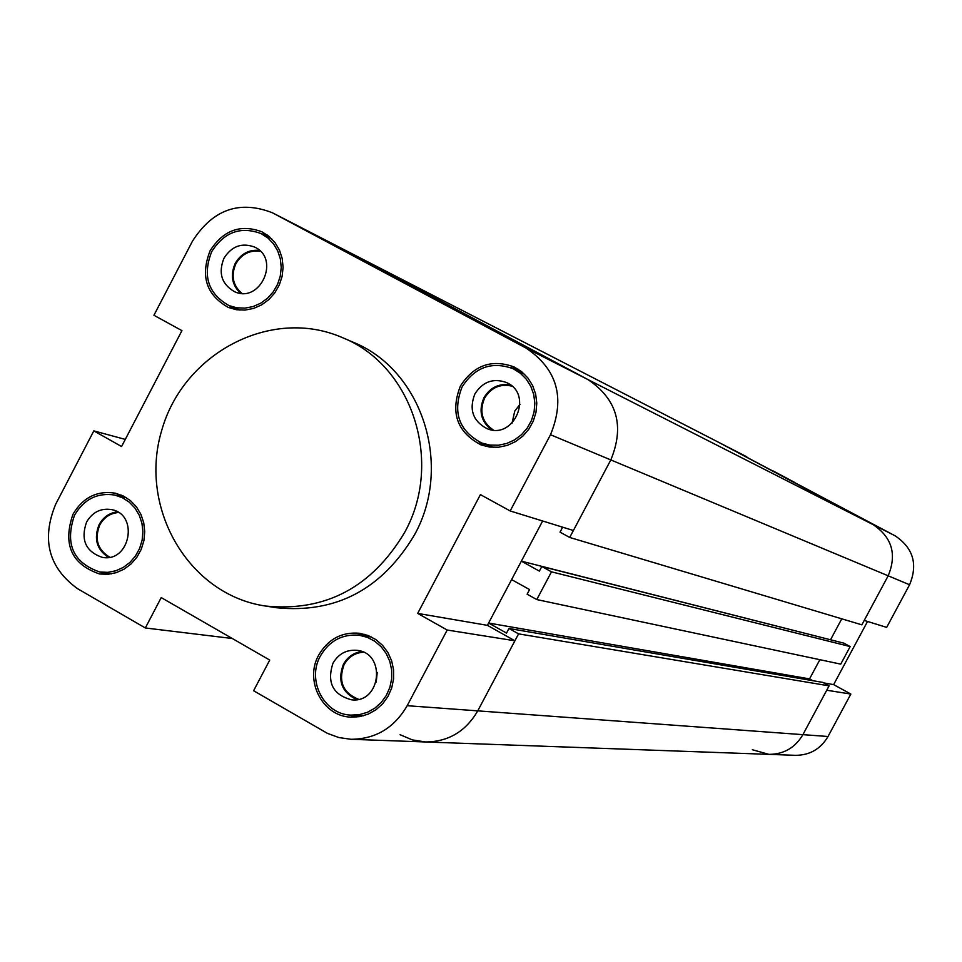 <?xml version="1.0" encoding="UTF-8"?>
<svg xmlns="http://www.w3.org/2000/svg" width="962" height="962" viewBox="0 0 962 962"><rect width="100%" height="100%" fill="white"/><g stroke="black" fill="none" stroke-linecap="round" stroke-linejoin="round"><path stroke-width="1.44" d="M864.213 620.43L886.675 627.38L909.571 584.752C918.073 564.285 913.239 547.967 895.069 535.798L718.205 442.099L873.039 524.591C892.014 537.301 897.065 554.377 888.166 575.817L864.213 620.43M867.544 621.452L833.633 684.607L850.841 694.059L826.743 690.235L802.897 734.655C795.177 747.727 783.85 754.292 768.915 754.364L752.356 749.723M833.633 684.607L823.749 682.924M487.385 625.336L514.91 640.788L447.198 630.038L417.676 613.407L487.385 625.336L542.64 520.995L521.38 561.159L539.369 571.115L541.822 566.498L551.479 571.837L536.772 599.567L527.128 594.203L529.581 589.586L511.604 579.605L488.6 623.039L506.529 633.092L508.97 628.475L518.578 633.862L477.753 710.858L802.897 734.655C795.177 747.727 783.85 754.292 768.915 754.364L795.514 755.326C809.812 755.266 820.658 748.989 828.029 736.495L850.841 694.059M772.739 470.743L794.504 482.323L772.739 470.743M799.723 485.233L846.392 510.076L799.723 485.233M841.774 618.819L830.579 639.682L841.774 618.819M819.852 659.692L809.547 678.895L819.852 659.692M521.38 561.159L830.903 639.862M417.676 613.407L480.411 494.612L510.173 510.954L573.388 530.507L610.81 459.932L569.708 537.457L861.856 624.831L888.166 575.817C897.065 554.377 892.014 537.301 873.039 524.591L718.205 442.099L351.226 253.319L587.962 379.569C617.135 399.242 624.759 426.034 610.81 459.932C624.759 426.034 617.135 399.242 587.962 379.569L350.541 252.97M569.708 537.457L560.028 532.142L562.481 527.513L560.882 526.635M488.6 623.039L809.547 678.895L812.806 680.687M508.97 628.475L822.823 682.407L829.088 685.858L518.578 633.862M828.029 736.495L802.897 734.655L829.088 685.858M768.915 754.364L425.384 741.967C448.28 741.846 465.74 731.481 477.753 710.858C465.74 731.481 448.28 741.846 425.384 741.967L412.301 739.886L400.096 734.703M536.772 599.567L840.752 664.129L850.18 646.572L551.479 571.837M541.822 566.498L843.89 643.157L850.18 646.572M351.226 253.319L272.402 212.77C239.382 199.964 212.722 209.463 192.412 241.27L153.932 315.271L181.926 330.639L121.585 446.524L93.819 430.88L125.288 439.406M232.275 638.503L145.334 627.97L161.219 597.582L269.733 660.064L253.607 690.74L327.441 733.369L338.889 737.565L350.938 739.285C375.505 739.153 394.252 727.957 407.179 705.699L477.753 710.858L514.91 640.788M145.334 627.97L77.429 588.612C48.533 567.52 41.27 539.429 55.628 504.341L93.819 430.88M447.198 630.038L407.179 705.699M272.402 212.77L526.058 348.088C557.371 369.228 565.512 398.112 550.492 434.728L510.173 510.954M342.231 337.554L352.585 341.991C421.909 369.348 453.294 465.259 414.49 534.872C381.974 589.333 336.003 613.624 276.575 607.743L265.44 606.036C325.421 611.964 371.825 587.421 404.665 532.383C443.855 462.049 412.193 365.163 342.231 337.554C271.344 306.541 182.984 353.126 161.52 431.084C138.516 508.597 188.865 594.865 265.44 606.036M72.968 514.273C83.033 497.342 97.174 490.319 115.428 493.205L123.328 496.007L130.435 500.613L136.376 506.794L140.873 514.273L143.711 522.667L144.733 531.589L143.915 540.596L141.27 549.254L136.941 557.142L131.133 563.876L124.134 569.131L116.27 572.667L107.948 574.302L99.543 573.965C71.453 564.297 62.59 544.408 72.968 514.273M210.077 250.817C223.196 230.195 240.5 223.857 261.989 231.83L269.107 236.448L275.036 242.628L279.461 250.096L282.203 258.489L283.093 267.4L282.106 276.395L279.281 285.041L274.759 292.917L268.759 299.651L261.568 304.906L253.535 308.441L245.057 310.077L236.544 309.752L228.391 307.467C206.289 294.973 200.192 276.094 210.077 250.817M460.389 386.051C473.821 365.175 491.738 358.814 514.117 366.955L521.596 371.645L527.861 377.934L532.623 385.522L535.642 394.047L536.784 403.126L535.99 412.289L533.285 421.128L528.823 429.22L522.799 436.159L515.5 441.63L507.275 445.382L498.532 447.222L489.682 447.065L481.132 444.949C457.01 432.227 450.096 412.602 460.389 386.051M318.735 655.038C328.198 638.984 341.835 631.733 359.644 633.285L368.085 635.485L375.853 639.574L382.575 645.358L387.926 652.561L391.654 660.834L393.566 669.78L393.578 678.992L391.69 688.022L387.987 696.416L382.648 703.799L375.926 709.812L368.157 714.153L359.704 716.63L350.962 717.135C322.643 716.546 304.1 680.591 318.735 655.038M343.121 250.156L380.002 269.769L343.121 250.156M415.837 288.564L492.833 329.533L415.837 288.564M108.417 557.383C96.633 549.494 93.542 538.552 99.158 524.555C103.319 517.123 109.379 512.878 117.352 511.832M109.728 557.166C97.571 549.783 94.252 539.033 99.795 524.915C104.064 517.315 110.305 513.191 118.494 512.53M86.568 522.065C92.436 512.181 100.697 508.008 111.364 509.571C139.478 514.273 129.87 563.323 101.996 557.275C85.594 551.442 80.459 539.706 86.568 522.065M512.012 423.244L514.778 411.039L520.021 404.353M491.414 429.81C480.916 421.356 478.415 410.666 483.934 397.763C490.163 387.458 498.989 383.177 510.425 384.92M493.326 430.05C481.986 422.102 479.076 411.459 484.595 398.124C491.149 387.518 500.252 383.525 511.916 386.135M474.903 393.891C482.708 381.722 493.169 377.898 506.265 382.455C534.018 393.747 514.129 440.704 486.76 428.523C472.811 420.911 468.855 409.367 474.903 393.891M240.428 293.218C231.89 284.92 230.146 274.976 235.221 263.408C240.897 253.764 248.978 249.435 259.463 250.409M241.835 293.338C232.792 285.377 230.808 275.517 235.87 263.756C241.69 253.992 249.904 249.867 260.486 251.383M223.93 258.297C231.589 246.224 241.715 242.448 254.317 246.969C280.808 258.213 260.401 304.076 234.463 291.642C221.621 284.187 218.109 273.076 223.93 258.297M376.214 682.19L377.224 672.426M356.818 699.639C341.787 692.412 337.313 680.651 343.398 664.333C347.559 656.926 353.691 652.657 361.784 651.539M358.549 699.29C342.917 692.88 338.083 681.349 344.047 664.718C348.448 656.986 354.906 652.825 363.42 652.212M332.984 663.203C338.48 653.859 346.404 649.566 356.758 650.312C386.351 652.705 381.132 703.318 351.635 699.843C332.864 694.804 326.647 682.587 332.984 663.203M359.271 635.257L371.548 637.036M363.42 715.8L351.01 715.115L359.343 714.658L367.412 712.313L374.831 708.176L381.241 702.452L386.327 695.418L389.863 687.409L391.666 678.799L391.654 670.021L389.826 661.483L386.279 653.595L381.168 646.741L374.747 641.233L367.34 637.349L359.283 635.257C342.352 633.814 329.389 640.728 320.382 655.988C306.469 680.302 324.074 714.501 351.01 715.115M357.299 635.04L364.67 634.343M356.12 717.075L349.038 714.946M513.179 368.735C491.883 361.039 474.843 367.111 462.073 386.964C452.284 412.205 458.838 430.892 481.758 443.025L489.898 445.069L498.352 445.226L506.685 443.482L514.526 439.911L521.488 434.704L527.236 428.078L531.505 420.37L534.078 411.94L534.836 403.198L533.742 394.552L530.844 386.411L526.298 379.184L520.31 373.196L513.179 368.735L524.663 374.374M493.746 447.39L481.746 443.025M510.449 367.568L518.35 369.312M485.726 446.344L479.004 441.859M211.688 251.683C202.273 275.733 208.069 293.711 229.076 305.627L236.844 307.804L244.961 308.129L253.042 306.577L260.702 303.21L267.556 298.208L273.28 291.787L277.597 284.283L280.279 276.034L281.229 267.46L280.363 258.97L277.753 250.974L273.521 243.855L267.869 237.963L261.075 233.586C240.632 226.034 224.17 232.058 211.688 251.683M261.568 233.826L267.256 235.005M234.223 309.307L229.557 305.82M74.543 515.175C64.67 543.843 73.088 562.794 99.807 572.017L107.816 572.354L115.753 570.803L123.244 567.448L129.93 562.433L135.462 556.012L139.598 548.496L142.111 540.247L142.905 531.661L141.919 523.16L139.213 515.151L134.921 508.032L129.245 502.14L122.475 497.763L114.935 495.093C97.571 492.388 84.115 499.074 74.543 515.175M115.993 495.334L121.465 495.153M105.904 574.398L100.902 572.198M550.492 434.728L909.571 584.752M273.136 213.155L746.765 456.794M895.069 535.798L526.058 348.088M425.384 741.967L350.938 739.285M271.669 238.78L261.087 233.586M239.959 310.113L229.064 305.615M126.299 497.655L114.923 495.093M111.351 573.881L99.82 572.017"/></g></svg>
